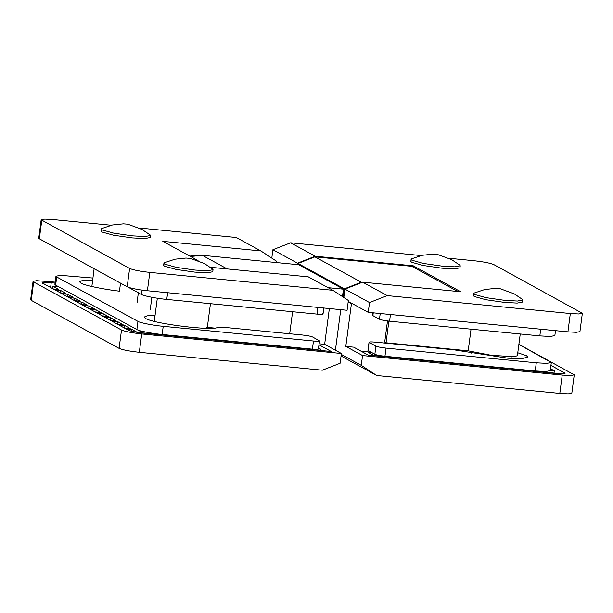 <?xml version="1.0" encoding="UTF-8"?>
<svg xmlns="http://www.w3.org/2000/svg" width="613" height="613" viewBox="0 0 613 613"><rect width="100%" height="100%" fill="white"/><g stroke="black" fill="none" stroke-linecap="round" stroke-linejoin="round"><path stroke-width="0.92" d="M372.911 312.791L372.88 315.626L379.47 319.227C381.294 320.001 384.665 320.66 389.569 321.204L539.823 335.893L550.374 336.46L554.849 335.595L555.501 330.645M128.339 287.282L141.503 294.478C143.335 295.88 157.227 298.592 166.759 299.412L317.013 314.109C321.641 314.5 323.549 314.354 322.729 313.68M163.541 265.268L164.43 266.188L176.038 269.413L194.742 272.111L207.409 272.785L212.772 271.751L207.409 272.785L194.742 272.111L176.038 269.413L164.43 266.188L163.541 265.268L164.269 262.778L175.004 259.215L185.969 258.058L190.314 258.402L204.436 263.552L212.711 269.153L213.04 269.712L207.677 270.747L195.011 270.072L176.306 267.375L164.698 264.149L163.809 263.23M100.946 231.055L101.842 231.975L113.451 235.2L132.155 237.898L144.814 238.572L150.185 237.537L144.814 238.572L132.155 237.898L113.451 235.2L101.842 231.975L100.946 231.055L101.681 228.572L112.409 225.009L123.374 223.852L127.719 224.189L141.841 229.346L150.124 234.948L150.453 235.499L145.082 236.534L132.423 235.859L113.719 233.162L102.11 229.936L101.214 229.017M210.236 267.268L308.293 276.854L332.89 290.301L149.817 272.394C140.002 271.314 133.266 269.996 129.611 268.448L41.171 219.822L44.749 219.132L53.193 219.584L111.282 225.262M139.189 227.99L236.258 237.484L260.854 250.932L162.797 241.338L198.053 260.609M129.611 268.448L127.197 286.792L39.347 238.779L41.768 220.435M127.197 286.792C130.853 288.34 137.588 289.658 147.404 290.738L149.817 272.394M332.89 290.301L348.368 300.485L347.081 310.27L147.404 290.738M260.854 250.932L276.34 261.115L276.149 262.533M41.171 219.822L38.757 238.166L39.347 238.779M473.336 295.558L474.232 296.485L485.833 299.703L504.545 302.401L517.203 303.075L522.575 302.04L517.203 303.075L504.545 302.401L485.833 299.703L474.232 296.485L473.336 295.558L474.064 293.075L484.799 289.512L495.764 288.355L500.108 288.692L514.23 293.849L522.506 299.45L522.843 300.002L517.472 301.037L504.813 300.362L486.101 297.665L474.5 294.447L473.604 293.52M410.741 261.353L411.637 262.272L423.246 265.498L441.95 268.195L454.608 268.869L459.98 267.835L454.608 268.869L441.95 268.195L423.246 265.498L411.637 262.272L410.741 261.353L411.476 258.862L422.211 255.299L433.169 254.142L437.513 254.487L451.635 259.636L459.919 265.237L460.248 265.797L454.877 266.831L442.218 266.157L423.514 263.46L411.905 260.234L411.009 259.314M448.984 258.288L473.696 260.701C483.519 261.789 490.254 263.107 493.909 264.647L582.35 313.274L578.772 313.971L570.328 313.519L387.255 295.612L362.658 282.172L460.723 291.757L413.285 265.835L315.228 256.242L290.631 242.802L421.085 255.56M290.631 242.802L272.892 249.736L271.789 258.119M315.228 256.242L297.489 263.184L272.892 249.736M297.305 264.601L297.489 263.184M413.285 265.835L413.124 267.069M362.658 282.172L344.927 289.106L343.824 297.489M387.255 295.612L369.524 302.554L344.927 289.106M570.328 313.519L567.914 331.863L368.237 312.339L369.524 302.554M567.914 331.863L576.358 332.315L579.936 331.625L582.35 313.274M277.337 262.655L276.218 262.042M368.237 312.339L348.245 301.412M517.77 352.759L526.506 355.686L527.854 357.065L522.153 358.544L508.031 358.214L453.98 349.824L375.049 342.108C370.421 341.717 368.513 341.855 369.332 342.529L375.922 346.13L374.849 354.283C376.681 355.057 380.045 355.716 384.956 356.26L535.21 370.949L545.754 371.516L550.236 370.65L551.309 362.498L546.834 363.363L536.283 362.796L535.21 370.949M368.26 350.682L369.034 342.223L367.961 350.375L374.849 354.283M551.309 362.498L518.874 344.414M384.956 356.26L386.029 348.107L536.283 362.796M386.029 348.107C381.117 347.563 377.754 346.904 375.922 346.13M387.493 320.967L384.711 342.062L386.029 342.782L468.186 350.82L491.442 355.333L514.169 356.689L517.387 355.686L520.245 333.978M471.037 329.166L468.186 350.82M386.029 342.782L388.88 321.128M342.468 296.6L343.449 289.175L298.753 264.747L202.275 255.314L190.566 256.518M335.411 350.207L340.751 309.649M343.449 289.175L328.085 287.673M471.282 351.709L471.083 353.234M559.807 393.416L568.251 393.868L571.829 393.178L574.243 374.834L570.665 375.524L562.228 375.072L559.807 393.416L376.742 375.516L361.256 365.333L362.551 355.548L562.228 375.072M341.058 356.015L376.742 375.516M574.243 374.834L518.889 344.291M341.272 354.406L361.256 365.333M550.934 365.348L565.094 373.309M564.542 373.639L564.642 372.842C565.876 373.861 563.018 374.068 556.075 373.486L368.26 355.119L353.709 347.165L345.801 346.391L362.551 355.548M297.857 264.655L298.01 263.467L344.406 288.823L343.311 297.152M348.192 301.818L351.441 303.588L345.801 346.391M351.441 303.588L352.414 303.688M370.957 352.161L361.072 351.188M554.014 373.141L554.328 370.704L552.681 369.808L550.374 369.578M559.945 373.777L539.164 371.286M344.406 288.823L361.295 282.218L362.298 282.317M298.01 263.467L314.906 256.862L361.295 282.218M458.172 291.688L411.775 266.333L314.906 256.862M468.11 364.39L485.902 366.13M367.93 354.942L362.444 351.939M554.328 370.704L550.275 370.306M491.833 366.712L509.625 368.451M515.556 369.034L533.348 370.773M444.387 362.068L462.179 363.808M420.656 359.754L438.448 361.494M396.933 357.433L414.725 359.172M372.329 352.904L368.49 352.536L373.984 355.532L391.002 356.85M31.248 300.339L33.661 281.995L33.064 281.375L30.65 299.726L31.248 300.339L119.091 348.353C122.746 349.893 129.481 351.211 139.304 352.299L322.369 370.198L340.108 363.264L341.395 353.479L324.645 344.33L319.105 343.786M139.304 352.299L141.718 333.955L341.395 353.479M141.718 333.955C131.902 332.867 125.159 331.549 121.512 330.009L119.091 348.353M33.661 281.995L121.512 330.009M33.064 281.375L36.642 280.685L55.178 282.126M318.975 344.774L331.288 351.502L143.473 333.143C136.109 332.323 131.059 331.342 128.316 330.177L42.22 282.907M42.665 283.367C41.439 282.355 44.289 282.141 51.239 282.723L55.047 283.099M324.645 344.33L329.357 308.531M58.718 286.761L52.787 286.179L52.45 288.715M323.503 350.743L296.7 347.632M320.27 350.284L320.43 349.065L318.545 348.031M52.772 288.892L58.825 289.482L52.787 286.179M59.913 292.792L65.959 293.382L60.472 290.378L54.419 289.788M67.047 296.692L73.1 297.282L67.606 294.286L61.561 293.688M74.188 300.592L80.234 301.182L74.748 298.186L68.694 297.589M81.322 304.492L87.375 305.082L81.881 302.086L75.836 301.496M88.464 308.393L94.509 308.983L89.023 305.987L82.97 305.397M95.597 312.293L101.651 312.891L96.157 309.887L90.111 309.297M102.739 316.193L108.785 316.791L103.298 313.787L97.245 313.197M109.873 320.101L115.926 320.691L110.432 317.687L104.386 317.097M117.014 324.001L123.06 324.591L117.573 321.587L111.52 320.997M124.148 327.901L130.201 328.491L124.707 325.488L118.661 324.898M137.335 332.392L131.849 329.388L125.795 328.798M320.43 349.065L318.431 348.866M193.9 337.579L213.669 339.51M168.192 335.066L187.969 336.997M219.6 340.092L239.369 342.023M245.3 342.606L265.069 344.537M271 345.119L290.769 347.05M137.856 329.978L143.266 332.974L162.261 334.483M157.28 333.924L157.227 334.338M60.472 290.378L60.151 292.815M67.606 294.286L67.284 296.715M74.748 298.186L74.426 300.615M81.881 302.086L81.56 304.515M89.023 305.987L88.701 308.416M96.157 309.887L95.835 312.316M103.298 313.787L102.976 316.224M110.432 317.687L110.11 320.124M117.573 321.587L117.252 324.024M124.707 325.488L124.385 327.924M131.849 329.388L131.603 331.242M137.051 302.669L138.354 292.761M151.863 297.297L150.208 309.864M119.458 291.167L120.516 283.137M94.111 268.709L91.858 286.524M214.504 328.078L207.332 327.373M292.6 311.718L289.696 333.756M157.319 298.232L154.392 320.461L156.031 321.787M205.393 328.284L207.324 327.434L210.451 303.688M119.589 291.183C103.52 289.374 84.081 285.298 80.755 283.022L79.414 281.635L83.016 280.333L92.609 280.141M318.408 349.042L319.48 340.889L312.599 336.981C310.768 336.208 307.397 335.556 302.493 335.012L223.561 327.288L217.638 327.296C213.991 331.25 153.756 323.848 145.542 318.431L144.201 317.051L147.112 315.825L155.043 315.496M55.63 285.129L56.703 276.976L55.959 276.202L54.879 284.355L55.63 285.129L136.883 329.541C138.722 330.936 152.614 333.648 162.146 334.476L312.4 349.165C317.028 349.556 318.929 349.41 318.109 348.736M319.181 340.583C320.009 341.257 318.101 341.403 313.473 341.012L312.4 349.165M162.146 334.476L163.219 326.315L313.473 341.012M163.219 326.315C153.687 325.495 139.795 322.783 137.956 321.388L136.883 329.541M56.703 276.976L137.956 321.388M55.959 276.202L60.434 275.344L92.885 278.049M202.849 255.368L200.735 255.085L189.785 256.088M540.704 329.204L539.823 335.893M389.569 321.204L390.45 314.507M380.221 313.504L379.47 319.227M372.88 315.626L373.248 312.829M317.894 307.412L317.013 314.109M166.759 299.412L167.64 292.723M142.078 290.118L141.503 294.478M227.178 268.923L202.275 255.314M50.58 287.689L51.239 282.723M323.028 313.986L323.817 307.994M522.575 302.04L522.843 300.002M212.772 271.751L213.04 269.712M459.98 267.835L460.248 265.797M150.185 237.537L150.453 235.499M511.188 356.804L510.981 358.398"/></g></svg>
